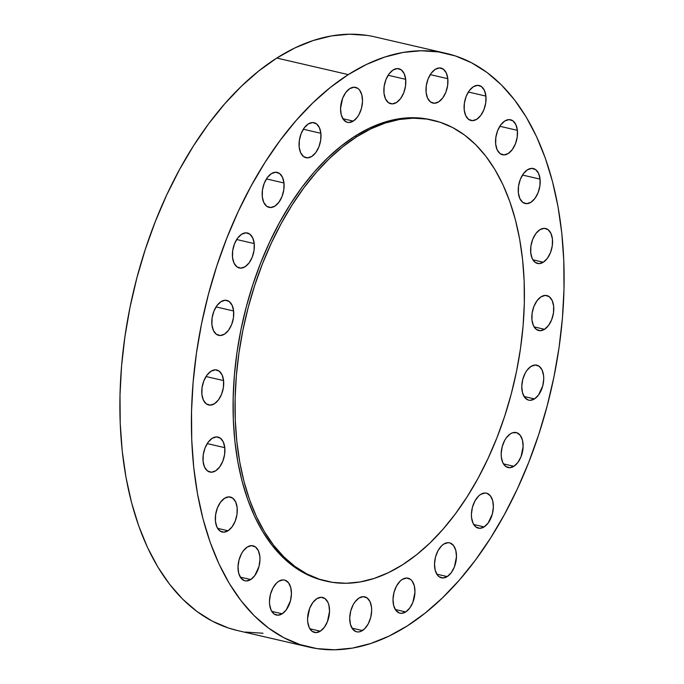 <?xml version="1.0" encoding="UTF-8"?>
<svg xmlns="http://www.w3.org/2000/svg" width="684" height="684" viewBox="0 0 684 684"><rect width="100%" height="100%" fill="white"/><g stroke="black" fill="none" stroke-linecap="round" stroke-linejoin="round"><path stroke-width="1.03" d="M224.566 498.277L228.849 496.866L232.748 498.149L235.664 501.928L237.151 507.622L236.989 514.359L235.202 521.131L232.056 526.894L228.037 530.775A17.955 10.482 -77 0 1 222.257 532.024A17.955 10.482 -77 0 1 215.383 516.882A17.955 10.482 -77 0 1 224.566 498.277L224.566 498.277A17.955 10.482 -77 0 1 230.354 497.029A17.955 10.482 -77 0 1 237.22 512.171A17.955 10.482 -77 0 1 228.037 530.775L223.753 532.178L219.863 530.895L216.948 527.125L215.46 521.43L215.622 514.684L217.409 507.921L220.547 502.159L224.566 498.277M217.606 528.364L228.037 530.775L217.606 528.364M250.729 579.545A17.955 10.482 -77 0 1 244.949 580.793A17.955 10.482 -77 0 1 238.075 565.651A17.955 10.482 -77 0 1 247.257 547.046L251.541 545.644L255.44 546.926L258.355 550.697L259.843 556.391L259.971 559.692L258.979 566.583L254.756 575.663L250.729 579.545L246.454 580.947L244.41 580.639L240.939 578.066L238.699 573.235L238.015 566.899L239.015 560.008L241.529 553.621L243.239 550.928L247.257 547.046A17.955 10.482 -77 0 1 253.046 545.798A17.955 10.482 -77 0 1 259.92 560.94A17.955 10.482 -77 0 1 250.729 579.545L240.298 577.134L250.729 579.545M282.201 613.796A17.955 10.482 -77 0 1 276.413 615.044A17.955 10.482 -77 0 1 269.547 599.902A17.955 10.482 -77 0 1 278.73 581.297L283.014 579.895L285.048 580.203L288.52 582.777L290.76 587.607L291.444 593.943L290.443 600.834L286.22 609.914L282.201 613.796L277.918 615.207L274.019 613.924L271.103 610.145L269.616 604.451L269.487 601.15L270.479 594.259L272.993 587.872L276.644 582.956L278.73 581.297A17.955 10.482 -77 0 1 284.51 580.049A17.955 10.482 -77 0 1 291.384 595.191A17.955 10.482 -77 0 1 282.201 613.796L271.77 611.385L282.201 613.796M320.3 631.195A17.955 10.482 -77 0 1 314.512 632.443A17.955 10.482 -77 0 1 307.638 617.31A17.955 10.482 -77 0 1 316.829 598.705L321.104 597.294L325.003 598.577L327.918 602.356L328.859 605.007L329.543 611.351L327.456 621.559L324.319 627.322L320.3 631.195L316.017 632.606L312.118 631.323L309.202 627.544L307.714 621.859L307.586 618.55L309.664 608.341L312.802 602.578L316.829 598.705A17.955 10.482 -77 0 1 322.609 597.457A17.955 10.482 -77 0 1 329.483 612.599A17.955 10.482 -77 0 1 320.3 631.195L309.869 628.784L320.3 631.195M362.426 630.562A17.955 10.482 -77 0 1 356.646 631.811A17.955 10.482 -77 0 1 349.772 616.669A17.955 10.482 -77 0 1 358.955 598.064L363.238 596.662L367.137 597.944L370.053 601.715L371.54 607.409L371.668 610.709L370.677 617.601L368.163 623.988L364.512 628.904L360.28 631.597L358.142 631.973L356.108 631.665L352.636 629.083L350.396 624.261L349.712 617.917L350.712 611.026L353.226 604.639L354.936 601.946L358.955 598.064A17.955 10.482 -77 0 1 364.743 596.816A17.955 10.482 -77 0 1 371.609 611.958A17.955 10.482 -77 0 1 362.426 630.562L351.995 628.151L362.426 630.562M405.723 611.932A17.955 10.482 -77 0 1 399.943 613.18A17.955 10.482 -77 0 1 393.069 598.038A17.955 10.482 -77 0 1 402.252 579.433L406.535 578.031L410.434 579.314L412.042 580.913L414.29 585.743L414.966 592.079L412.888 602.296L409.742 608.059L405.723 611.932L401.44 613.343L399.405 613.035L395.933 610.453L393.685 605.631L393.009 599.287L394.001 592.395L396.515 586.008L400.166 581.092L402.252 579.433A17.955 10.482 -77 0 1 408.032 578.185A17.955 10.482 -77 0 1 414.906 593.327A17.955 10.482 -77 0 1 405.723 611.932L395.292 609.521L405.723 611.932M447.233 576.578A17.955 10.482 -77 0 1 441.454 577.826A17.955 10.482 -77 0 1 434.579 562.684A17.955 10.482 -77 0 1 443.762 544.079L448.046 542.677L450.081 542.985L453.552 545.558L455.8 550.389L456.476 556.725L454.398 566.942L451.252 572.705L447.233 576.578L442.95 577.989L439.051 576.706L437.444 575.099L435.195 570.276L434.52 563.932L435.511 557.041L438.025 550.654L441.676 545.738L443.762 544.079A17.955 10.482 -77 0 1 449.542 542.831A17.955 10.482 -77 0 1 456.416 557.973A17.955 10.482 -77 0 1 447.233 576.578L436.802 574.167L447.233 576.578M484.127 526.911A17.955 10.482 -77 0 1 478.338 528.159A17.955 10.482 -77 0 1 471.473 513.017A17.955 10.482 -77 0 1 480.655 494.412L484.939 493.01L486.974 493.318L490.445 495.891L492.685 500.722L493.369 507.058L492.369 513.949L488.145 523.029L484.127 526.911L479.843 528.313L475.944 527.031L473.029 523.26L471.541 517.566L471.413 514.265L472.405 507.374L474.918 500.987L478.569 496.071L480.655 494.412A17.955 10.482 -77 0 1 486.435 493.164A17.955 10.482 -77 0 1 493.309 508.306A17.955 10.482 -77 0 1 484.127 526.911L473.696 524.5L484.127 526.911M513.889 466.308A17.955 10.482 -77 0 1 508.101 467.557A17.955 10.482 -77 0 1 501.227 452.415A17.955 10.482 -77 0 1 510.418 433.81L512.564 432.775L516.736 432.716L520.208 435.289L522.448 440.12L523.132 446.455L521.046 456.673L517.908 462.435L513.889 466.308L509.606 467.719L505.707 466.437L502.791 462.658L501.304 456.963L501.175 453.663L502.167 446.772L504.681 440.385L506.391 437.692L510.418 433.81A17.955 10.482 -77 0 1 516.198 432.562A17.955 10.482 -77 0 1 523.072 447.704A17.955 10.482 -77 0 1 513.889 466.308L503.458 463.897L513.889 466.308M534.486 398.909A17.955 10.482 -77 0 1 528.706 400.157A17.955 10.482 -77 0 1 521.832 385.015A17.955 10.482 -77 0 1 531.015 366.41L535.298 365.008L539.197 366.291L542.113 370.061L543.6 375.755L543.729 379.056L542.737 385.947L538.513 395.027L534.486 398.909L530.211 400.32L528.168 400.012L524.696 397.43L522.456 392.607L521.772 386.263L522.773 379.372L525.286 372.985L526.996 370.292L531.015 366.41A17.955 10.482 -77 0 1 536.803 365.162A17.955 10.482 -77 0 1 543.677 380.304A17.955 10.482 -77 0 1 534.486 398.909L524.055 396.498L534.486 398.909M541.061 296.805L545.345 295.402L549.235 296.685L552.15 300.456L553.638 306.15L553.484 312.896L551.689 319.659L548.551 325.422L544.532 329.303A17.955 10.482 -77 0 1 538.744 330.552A17.955 10.482 -77 0 1 531.878 315.409A17.955 10.482 -77 0 1 541.061 296.805L541.061 296.805A17.955 10.482 -77 0 1 546.841 295.556A17.955 10.482 -77 0 1 553.715 310.698A17.955 10.482 -77 0 1 544.532 329.303L540.249 330.705L536.35 329.423L533.434 325.652L531.947 319.958L532.109 313.212L533.896 306.449L537.043 300.686L541.061 296.805M534.101 326.892L544.532 329.303L534.101 326.892M539.856 229.73L544.139 228.328L548.029 229.61L550.945 233.389L552.433 239.075L552.279 245.821L550.483 252.593L547.345 258.355L543.327 262.228A17.955 10.482 -77 0 1 537.538 263.477A17.955 10.482 -77 0 1 530.673 248.335A17.955 10.482 -77 0 1 539.856 229.73L539.856 229.73A17.955 10.482 -77 0 1 545.635 228.49A17.955 10.482 -77 0 1 552.51 243.624A17.955 10.482 -77 0 1 543.327 262.228L539.043 263.639L535.144 262.357L532.229 258.578L530.741 252.883L530.904 246.146L532.691 239.374L535.837 233.612L539.856 229.73M532.896 259.817L543.327 262.228L532.896 259.817M540.069 179.114L522.508 175.053L540.069 179.114L539.907 185.86L538.12 192.623L534.974 198.386L530.955 202.267L526.671 203.67L522.773 202.387L519.866 198.617L518.369 192.922A17.955 10.482 -77 0 1 522.345 175.309A17.955 10.482 -77 0 1 533.264 168.52A17.955 10.482 -77 0 1 540.069 179.114A17.955 10.482 -77 0 1 536.094 196.727A17.955 10.482 -77 0 1 525.175 203.516A17.955 10.482 -77 0 1 518.369 192.922L518.532 186.176L520.319 179.413L523.465 173.65L527.484 169.769L531.767 168.367L535.658 169.649L538.573 173.42L540.069 179.114M517.378 130.345L499.816 126.283L517.378 130.345L517.215 137.091L515.428 143.854L512.282 149.616L508.263 153.498L503.98 154.9L500.081 153.618L497.174 149.847L495.678 144.153A17.955 10.482 -77 0 1 499.653 126.54A17.955 10.482 -77 0 1 510.572 119.751A17.955 10.482 -77 0 1 517.378 130.345A17.955 10.482 -77 0 1 513.402 147.958A17.955 10.482 -77 0 1 502.484 154.746A17.955 10.482 -77 0 1 495.678 144.153L495.84 137.407L497.627 130.644L500.774 124.881L504.792 121L509.076 119.597L512.966 120.88L515.881 124.65L517.378 130.345M485.905 96.093L468.343 92.024L485.905 96.093L485.743 102.831L483.956 109.602L480.818 115.365L476.799 119.247L472.516 120.649L468.617 119.367L465.701 115.596L464.214 109.902A17.955 10.482 -77 0 1 468.189 92.289A17.955 10.482 -77 0 1 479.108 85.5A17.955 10.482 -77 0 1 485.905 96.093A17.955 10.482 -77 0 1 481.938 113.698A17.955 10.482 -77 0 1 471.011 120.495A17.955 10.482 -77 0 1 464.214 109.902L464.376 103.156L466.163 96.384L469.301 90.621L473.319 86.748L477.603 85.338L481.502 86.62L484.417 90.399L485.905 96.093M447.806 78.686L430.245 74.624L447.806 78.686L447.644 85.432L445.857 92.203L442.719 97.966L438.701 101.839L434.417 103.25L430.518 101.967L427.603 98.188L426.115 92.494A17.955 10.482 -77 0 1 430.091 74.889A17.955 10.482 -77 0 1 441.009 68.092A17.955 10.482 -77 0 1 447.806 78.686A17.955 10.482 -77 0 1 443.839 96.299A17.955 10.482 -77 0 1 432.912 103.087A17.955 10.482 -77 0 1 426.115 92.494L426.277 85.757L428.064 78.985L431.211 73.222L435.229 69.34L439.513 67.938L443.403 69.221L446.319 72.991L447.806 78.686M224.779 447.652L207.218 443.591L224.779 447.652L224.617 454.398L222.83 461.17L219.692 466.933L215.674 470.806L211.39 472.216L207.491 470.934L204.576 467.155L203.088 461.469A17.955 10.482 -77 0 1 207.064 443.856A17.955 10.482 -77 0 1 217.982 437.067A17.955 10.482 -77 0 1 224.779 447.652A17.955 10.482 -77 0 1 220.812 465.265A17.955 10.482 -77 0 1 209.885 472.054A17.955 10.482 -77 0 1 203.088 461.469L203.251 454.723L205.038 447.952L208.175 442.189L212.194 438.316L216.477 436.905L220.376 438.188L223.292 441.967L224.779 447.652M223.574 380.586L206.012 376.525L223.574 380.586L223.412 387.332L221.625 394.095L218.487 399.858L214.468 403.74L210.185 405.142L206.286 403.859L203.37 400.089L201.883 394.394A17.955 10.482 -77 0 1 205.85 376.781A17.955 10.482 -77 0 1 216.777 369.993A17.955 10.482 -77 0 1 223.574 380.586A17.955 10.482 -77 0 1 219.607 398.199A17.955 10.482 -77 0 1 208.68 404.988A17.955 10.482 -77 0 1 201.883 394.394L202.045 387.648L203.832 380.885L206.97 375.123L210.988 371.241L215.272 369.839L219.171 371.113L222.086 374.892L223.574 380.586M233.62 310.981L216.058 306.911L233.62 310.981L233.458 317.718L231.671 324.49L228.524 330.252L224.506 334.134L220.222 335.536L216.324 334.254L213.417 330.483L211.92 324.789A17.955 10.482 -77 0 1 215.896 307.176A17.955 10.482 -77 0 1 226.814 300.387A17.955 10.482 -77 0 1 233.62 310.981A17.955 10.482 -77 0 1 229.644 328.585A17.955 10.482 -77 0 1 218.726 335.374A17.955 10.482 -77 0 1 211.92 324.789L212.083 318.043L213.87 311.271L217.016 305.509L221.035 301.635L225.318 300.225L229.208 301.507L232.124 305.286L233.62 310.981M254.217 243.572L236.655 239.511L254.217 243.572L254.055 250.318L252.268 257.09L249.13 262.853L245.111 266.734L240.828 268.137L236.929 266.854L234.013 263.075L232.526 257.389A17.955 10.482 -77 0 1 236.502 239.776A17.955 10.482 -77 0 1 247.42 232.987A17.955 10.482 -77 0 1 254.217 243.572A17.955 10.482 -77 0 1 250.25 261.185A17.955 10.482 -77 0 1 239.323 267.974A17.955 10.482 -77 0 1 232.526 257.389L232.688 250.643L234.475 243.872L237.613 238.109L241.64 234.236L245.915 232.825L249.814 234.108L252.729 237.887L254.217 243.572M283.98 182.979L266.418 178.917L283.98 182.979L283.817 189.725L282.03 196.488L278.892 202.25L274.874 206.132L270.59 207.534L266.692 206.252L263.776 202.481L262.288 196.787A17.955 10.482 -77 0 1 266.264 179.174A17.955 10.482 -77 0 1 277.182 172.385A17.955 10.482 -77 0 1 283.98 182.979A17.955 10.482 -77 0 1 280.012 200.592A17.955 10.482 -77 0 1 269.086 207.38A17.955 10.482 -77 0 1 262.288 196.787L262.451 190.041L264.238 183.278L267.376 177.515L271.394 173.633L275.678 172.231L279.576 173.505L282.492 177.284L283.98 182.979M320.873 133.303L303.311 129.242L320.873 133.303L320.711 140.049L318.924 146.821L315.786 152.583L311.759 156.465L307.484 157.867L303.585 156.585L300.669 152.806L299.182 147.12A17.955 10.482 -77 0 1 303.149 129.507A17.955 10.482 -77 0 1 314.076 122.718A17.955 10.482 -77 0 1 320.873 133.303A17.955 10.482 -77 0 1 316.897 150.916A17.955 10.482 -77 0 1 305.979 157.705A17.955 10.482 -77 0 1 299.182 147.12L299.344 140.374L301.131 133.602L304.269 127.84L308.287 123.966L312.571 122.556L316.47 123.838L319.385 127.617L320.873 133.303M405.68 79.327L388.119 75.266L405.68 79.327L405.518 86.064L403.731 92.836L400.585 98.599L396.566 102.48L392.283 103.882L388.384 102.6L385.477 98.829L383.981 93.135A17.955 10.482 -77 0 1 387.956 75.522A17.955 10.482 -77 0 1 398.875 68.733A17.955 10.482 -77 0 1 405.68 79.327A17.955 10.482 -77 0 1 401.705 96.931A17.955 10.482 -77 0 1 390.786 103.729A17.955 10.482 -77 0 1 383.981 93.135L384.143 86.389L385.93 79.618L389.076 73.855L393.095 69.982L397.378 68.571L401.269 69.853L404.184 73.633L405.68 79.327M353.269 121.111A17.955 10.482 -77 0 1 347.489 122.35A17.955 10.482 -77 0 1 340.615 107.217A17.955 10.482 -77 0 1 349.798 88.612L354.081 87.201L357.98 88.484L359.587 90.091L361.836 94.914L362.511 101.258L361.52 108.14L359.006 114.536L357.287 117.229L353.269 121.111L348.985 122.513L346.95 122.205L343.479 119.623L341.231 114.801L340.555 108.457L342.633 98.248L345.779 92.485L349.798 88.612A17.955 10.482 -77 0 1 355.577 87.364A17.955 10.482 -77 0 1 362.452 102.506A17.955 10.482 -77 0 1 353.269 121.111L342.838 118.691L353.269 121.111M402.594 564.762L402.594 564.762A236.553 138.074 -77 0 1 326.413 581.195A236.553 138.074 -77 0 1 235.886 381.749A236.553 138.074 -77 0 1 356.851 136.689A236.553 138.074 -77 0 1 433.032 120.256A236.553 138.074 -77 0 1 523.559 319.693A236.553 138.074 -77 0 1 402.594 564.762L416.488 554.818L430.031 542.908L443.087 529.142L455.535 513.658L467.249 496.61L478.125 478.159L488.043 458.477L496.926 437.76L504.681 416.197L511.23 394.01L516.514 371.403L520.481 348.601L523.089 325.815L524.32 303.277L524.158 281.184L522.602 259.766L519.669 239.229L515.394 219.761L509.811 201.558L502.971 184.783L494.951 169.615L485.811 156.183L475.662 144.632L464.581 135.064L452.68 127.575L440.086 122.231L426.901 119.084L413.264 118.17L399.311 119.503L385.16 123.06L370.959 128.806L356.851 136.689L354.885 136.236L356.851 136.689L342.949 146.632L329.414 158.543L316.359 172.308L303.91 187.784L292.196 204.841L281.321 223.292L271.394 242.974L262.511 263.691L254.764 285.254L248.215 307.441L242.931 330.047L238.964 352.85L236.356 375.636L235.125 398.173L235.287 420.267L236.844 441.676L239.768 462.222L244.051 481.69L249.634 499.893L256.466 516.668L264.494 531.836L273.626 545.268L283.783 556.819L294.864 566.386L306.757 573.876L319.36 579.22L332.544 582.366L346.172 583.272L360.135 581.947L374.285 578.39L388.478 572.645L402.594 564.762M433.032 120.256L431.065 119.803A236.553 138.074 103 0 0 354.885 136.236L369.001 128.353L383.202 122.607L397.353 119.05L411.306 117.716L424.944 118.631L431.228 119.837M407.219 625.946L407.219 625.946A304.671 177.831 -77 0 1 309.108 647.107A304.671 177.831 -77 0 1 192.503 390.231A304.671 177.831 -77 0 1 348.301 74.599A304.671 177.831 -77 0 1 446.421 53.438A304.671 177.831 -77 0 1 563.018 310.305A304.671 177.831 -77 0 1 407.219 625.946L425.115 613.129L442.557 597.79L459.374 580.066L475.406 560.128L490.496 538.171L504.493 514.402L517.284 489.051L528.715 462.367L538.701 434.596L547.14 406.022L553.946 376.91L559.05 347.54L562.419 318.188L564.001 289.152L563.787 260.707L561.786 233.124L558.016 206.671L552.501 181.593L545.31 158.149L536.504 136.552L526.167 117.007L514.402 99.71L501.329 84.833L487.059 72.513L471.729 62.86L455.501 55.977L438.529 51.933L420.968 50.753L402.987 52.463L384.767 57.046L366.479 64.45L348.301 74.599L276.781 58.055L348.301 74.599L330.406 87.415L312.964 102.754L296.146 120.478L280.124 140.417L265.033 162.373L251.028 186.142L238.246 211.493L226.806 238.177L216.819 265.948L208.381 294.522L201.575 323.635L196.47 353.004L193.11 382.347L191.529 411.383L191.734 439.838L193.734 467.42L197.514 493.874L203.02 518.951L210.21 542.395L219.017 563.992L229.354 583.538L241.119 600.826L254.2 615.711L268.47 628.032L283.792 637.685L300.019 644.567L316.991 648.612L334.553 649.791L352.534 648.081L370.754 643.499L389.042 636.094L407.219 625.946M446.421 53.438L374.892 36.893A304.671 177.831 103 0 0 276.781 58.055L258.885 70.871L241.443 86.21L224.626 103.934L208.594 123.872L193.504 145.829L179.507 169.598L166.716 194.949L155.285 221.633L145.299 249.403L136.86 277.978L130.054 307.09L124.95 336.46L121.581 365.812L119.999 394.848L120.213 423.293L122.214 450.876L125.984 477.329L131.499 502.407L138.69 525.851L147.496 547.448L157.833 566.993L169.598 584.29L182.671 599.167L196.941 611.487L212.271 621.14L228.499 628.023L237.784 630.614M245.471 632.067L263.032 633.247M367.009 35.388L349.447 34.209L331.466 35.919L313.246 40.501L294.958 47.906L276.781 58.055A304.671 177.831 103 0 0 120.983 373.695A304.671 177.831 103 0 0 237.579 630.562L309.108 647.107M324.618 580.776L317.402 578.767L304.799 573.423L292.906 565.933L281.825 556.366L271.668 544.815L262.536 531.382L254.508 516.215L247.676 499.44L242.085 481.237L237.81 461.768L234.877 441.223L233.329 419.814L233.167 397.72L234.39 375.183L237.006 352.397L240.965 329.594L246.249 306.988L252.798 284.8L260.553 263.237L269.436 242.521L279.363 222.839L290.238 204.388L301.952 187.331L314.392 171.855L327.456 158.09L340.991 146.179L354.885 136.236A236.553 138.074 103 0 0 233.919 381.296A236.553 138.074 103 0 0 324.455 580.742A236.553 138.074 103 0 0 325.43 580.964M326.413 581.195L324.455 580.742"/></g></svg>
